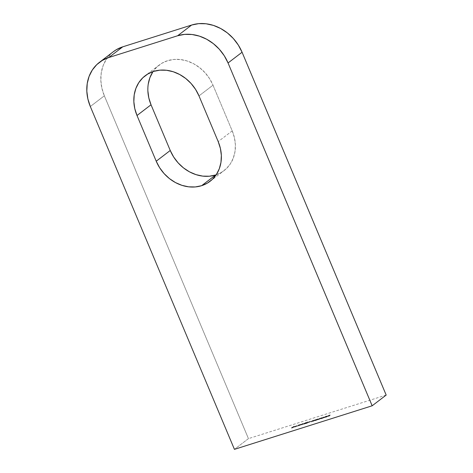 <?xml version="1.0" encoding="UTF-8"?>
<svg xmlns="http://www.w3.org/2000/svg" width="473" height="473" viewBox="0 0 473 473"><rect width="100%" height="100%" fill="white"/><g stroke="black" fill="none" stroke-linecap="round" stroke-linejoin="round"><path stroke-width="0.35" stroke-dasharray="2.37 1.77" d="M386.181 395.067L248.455 438.625L234.431 449.35L248.455 438.625L104.344 95.806L90.325 106.526L104.344 95.806L248.455 438.625L386.181 395.067M327.742 416.317L327.204 415.974L327.15 416.417L326.991 416.033L325.986 416.441L326.145 416.825L325.986 416.441L325.418 416.784L325.578 417.162L325.418 416.784L327.204 416.216L327.363 416.595L327.204 416.216L325.3 416.914L327.198 416.299L327.582 415.933L326.991 416.033L325.418 416.784L327.204 416.216L326.098 416.731L326.258 417.115L327.363 416.595L325.578 417.162L327.712 416.435L325.471 417.322L326.258 417.115L325.578 416.802L326.258 417.115L327.363 416.595L326.145 416.825L327.629 416.5L326.104 417.221L325.459 417.298L325.737 417.186L325.3 416.914L325.459 417.298L325.3 416.914L325.944 416.837L326.104 417.221L325.944 416.837L327.47 416.122L327.629 416.5L327.582 415.933L327.629 416.5M323.887 417.446L323.727 417.068L324.312 416.95L322.704 417.488L323.313 417.02L323.473 417.405L322.864 417.866L324.496 417.446L321.8 418.575L323.473 417.405L323.065 417.103L323.473 417.405L322.864 417.866L324.413 417.517L321.8 418.575L323.23 417.482L323.065 417.103L321.238 418.753L321.628 418.292L321.191 418.357L318.264 419.693L321.445 418.221L322.048 418.493L322.06 417.978L322.219 418.363L322.06 417.978L322.687 417.872L322.846 418.25L322.687 417.872L324.253 417.139L324.413 417.517L323.727 417.068L324.413 417.517M317.755 419.385L317.596 419.007L318.181 418.889L316.768 419.279L316.744 419.799L318.364 419.385L315.668 420.515L316.934 419.657L316.526 419.356L316.744 419.799L318.282 419.456L315.668 420.515L316.685 419.734L316.526 419.356L315.509 420.13L315.668 420.515L315.509 420.13L315.917 420.432L315.929 419.918L316.088 420.302L315.929 419.918L316.549 419.811L316.715 420.19L316.549 419.811L318.122 419.078L318.282 419.456L317.596 419.007L318.282 419.456M313.156 421.023L312.582 420.651L312.99 420.639L312.393 421.118L312.795 421.419L313.167 420.97L312.742 421.029L311.045 421.975L313.812 420.645L312.795 421.419L312.635 421.041L313.652 420.261L313.812 420.645L312.795 421.419L313.156 421.023L312.742 421.029L311.045 421.975L313.812 420.645L313.652 420.261L313.569 420.722L313.221 420.479L313.386 420.864L312.665 420.568L312.824 420.946L312.665 420.568L311.405 421.195L311.565 421.579L311.405 421.195L310.885 421.597L311.045 421.975L310.885 421.597L311.287 421.898L311.128 421.514L311.606 421.153L311.766 421.532L311.867 420.964L312.026 421.348L311.867 420.964L312.582 420.651L312.742 421.029L312.582 420.651L312.99 420.639L313.156 421.023L312.742 421.029M307.805 422.424L306.853 422.909L307.503 423.093L305.647 423.684L307.06 423.169L306.587 423.028L307.231 422.59L308.402 422.359L307.645 422.04L308.118 422.466L306.93 422.827L307.503 423.093L305.647 423.684L308.361 422.389L307.805 422.424L307.645 422.04L308.361 422.389L307.775 421.94L308.52 422.773L310.418 421.549L308.768 422.696L310.436 421.609L310.258 421.171L310.418 421.549L310.258 421.171L309.75 421.331L309.91 421.709L309.75 421.331L308.361 422.389L308.768 422.696L308.361 422.389L309.856 421.36L310.016 421.739L308.768 422.696L308.609 422.312L309.856 421.36L310.436 421.609L309.856 421.36L310.258 421.171L308.361 422.389M303.767 424.068L302.714 424.399L303.908 423.962L303.749 423.577L303.767 424.068L302.714 424.399L303.908 423.962L303.749 423.577L302.696 423.914L302.856 424.293L302.554 424.021L302.714 424.399L302.554 424.021L303.601 423.69L303.767 424.068M299.397 425.097L297.482 426.262L299.397 425.097L299.22 424.659L299.397 425.097L297.482 426.262L299.379 425.038L299.22 424.659L298.717 424.819L298.877 425.197L298.717 424.819L297.322 425.883L297.482 426.262L297.322 425.883L297.73 426.185L297.57 425.806L298.818 424.849L299.397 425.097M294.827 426.894L293.78 427.225L294.969 426.788L294.809 426.404L294.827 426.894L293.78 427.225L294.969 426.788L294.809 426.404L293.763 426.741L293.922 427.119L293.615 426.847L293.78 427.225L293.615 426.847L294.667 426.516L294.827 426.894M292.858 427.728L291.563 428.136L294.247 426.664L292.858 427.728L292.698 427.344L294.088 426.279L294.247 426.664L292.858 427.728L291.563 428.136L294.247 426.664L294.088 426.279L294.005 426.741L293.845 426.362L292.598 427.314L292.757 427.693L292.598 427.314L291.545 427.645L291.705 428.03L291.403 427.758L291.563 428.136L291.403 427.758L292.698 427.344L292.858 427.728M295.465 426.918L294.803 426.54L296.654 425.741L296.601 426.41L294.933 426.971L296.813 426.12L296.47 425.511L296.713 426.333L295.034 426.865L296.53 426.214L296.47 425.511L296.53 426.214L296.098 425.913L296.258 426.291L296.098 425.913L294.874 426.48L295.465 426.918L295.034 426.865M301.685 424.937L302.43 424.251L298.883 425.818L300.674 424.63L300.657 425.15L302.962 423.909L301.934 424.855L301.526 424.553L301.934 424.855L302.43 424.251L298.883 425.818L300.674 424.63L300.657 425.15L302.962 423.909L301.934 424.855L301.774 424.476L302.803 423.524L302.962 423.909L302.767 423.536L302.927 423.92L302.767 423.536L300.497 424.766L300.657 425.15L300.515 424.251L300.674 424.63L300.479 424.263L300.639 424.642L300.479 424.263L298.723 425.44L299.131 425.741L298.971 425.363L300.237 424.512L300.438 425.328L300.272 424.949L302.271 423.867L302.43 424.251L302.271 423.867L301.526 424.553L301.685 424.937M305.913 422.957L305.972 422.513L304.08 423.436L304.452 424.074L303.938 424.121L306.315 423.051L304.452 424.074L304.293 423.696L305.936 422.844L306.096 423.229L304.452 424.074L304.24 423.814L305.913 422.957L306.096 423.229L305.753 422.578L306.096 423.229M315.467 420.29L314.894 419.918L315.308 419.906L314.705 420.385L315.107 420.692L315.485 420.261L315.053 420.296L313.357 421.242L316.124 419.912L315.107 420.692L314.947 420.308L315.964 419.533L316.124 419.912L315.107 420.692L315.467 420.29L315.053 420.296L313.357 421.242L316.124 419.912L315.964 419.533L315.881 419.989L315.538 419.746L315.698 420.13L314.977 419.835L315.136 420.219L314.977 419.835L313.717 420.467L313.877 420.846L313.717 420.467L313.197 420.864L313.357 421.242L313.197 420.864L313.599 421.165L313.439 420.787L313.918 420.42L314.078 420.799L314.178 420.231L314.338 420.615L314.178 420.231L314.894 419.918L315.053 420.296L314.894 419.918L315.308 419.906L315.467 420.29L315.053 420.296M324.638 417.677L326.068 416.583L324.638 417.677L324.478 417.292L325.903 416.205L326.068 416.583L324.638 417.677L326.068 416.583L325.903 416.205L325.82 416.66L325.661 416.281L324.236 417.369L324.638 417.677M328.806 416.358L329.243 415.915L328.156 416.258L330.201 415.294L328.806 416.358L328.646 415.974L330.042 414.91L330.201 415.294L328.806 416.358L329.243 415.915L328.156 416.258L330.201 415.294L330.042 414.91L328.705 415.335L328.871 415.714L328.564 415.442L328.723 415.82L328.564 415.442L329.651 415.099L329.385 415.808L329.226 415.424L328.138 415.767L328.297 416.151L327.996 415.879L328.156 416.258L327.996 415.879L329.084 415.536L329.243 415.915L329.084 415.536L328.404 416.051L328.806 416.358M113.236 51.794L110.806 53.892L106.336 59.296L103.108 65.682L101.252 72.807L100.838 80.398L101.884 88.167L104.344 95.806A41.825 35.528 -127.4 0 1 113.372 51.693M152.82 71.914L156.841 67.054L161.837 63.264L167.608 60.692L173.928 59.438L180.562 59.551L187.249 61.023L193.741 63.802L199.777 67.781L205.134 72.801L209.598 78.672L213.004 85.175L232.219 130.885L234.437 137.761L235.377 144.75L235.004 151.579L233.331 157.994L230.428 163.741L226.401 168.607L221.411 172.397L215.641 174.969M147.872 90.911L148.244 84.076M294.088 426.279L291.403 427.758L294.088 426.279M294.809 426.404L293.615 426.847L294.809 426.404M296.553 425.954L296.713 426.333L296.654 425.741L295.306 426.54M294.874 426.48L296.654 425.741M295.111 426.41L296.335 425.931L295.111 426.41L296.009 426.002L296.169 426.386L295.276 426.794L295.111 426.41L295.595 426.812L295.111 426.41L295.595 426.812L296.465 426.415L296.305 426.031L295.436 426.433M295.276 426.794L296.465 426.415L296.009 426.002L296.465 426.415L295.595 426.812M296.009 426.002L296.305 426.031M296.465 426.415L296.169 426.386M299.22 424.659L297.322 425.883L299.22 424.659M301.774 424.476L302.803 423.524L300.497 424.766L300.479 424.263L298.723 425.44L302.271 423.867L301.774 424.476M303.749 423.577L302.554 424.021L303.749 423.577M304.08 423.436L304.24 423.814L303.968 423.524L305.753 422.578M305.936 422.844L304.293 423.696M305.605 422.691L304.068 423.619L305.771 422.643L305.854 423.305L305.605 422.691L304.08 423.589L305.605 422.691L305.765 423.069L304.488 423.737L304.328 423.359L304.24 423.974L304.08 423.589L304.588 423.968L304.08 423.589M304.429 423.589L304.588 423.968L305.197 423.719L305.765 423.069L304.24 423.974L305.854 423.305L305.694 422.921M304.24 423.974L304.588 423.968M305.854 423.305L306.126 423.051L305.765 423.069M308.118 422.466L308.201 422.011L307.775 421.94L306.534 422.513L306.693 422.897M307.935 422.318L307.775 421.94L306.534 422.513L307.06 423.169L306.9 422.791L305.629 423.193L305.647 423.684L305.487 423.3L307.344 422.714L307.503 423.093L306.77 422.448L307.018 422.992M306.752 423.104L306.587 422.72L305.487 423.3L307.958 422.087M306.93 422.827L306.77 422.448L307.645 422.04M308.201 422.011L307.775 421.94M312.582 420.651L310.885 421.597L313.652 420.261L312.393 421.118L312.552 421.496L312.393 421.118L312.759 420.834L312.919 421.218L312.99 420.639M314.894 419.918L313.197 420.864L315.964 419.533L314.705 420.385L314.864 420.769L314.705 420.385L315.071 420.107L315.231 420.485L315.308 419.906M318.122 419.078L315.509 420.13L317.596 419.007M316.26 419.669L317.921 419.013L316.26 419.669L317.466 419.102L317.631 419.486L316.419 420.048L316.26 419.669L316.827 420.095L316.26 419.669L316.827 420.095L318.033 419.533L317.874 419.155L316.668 419.717M316.419 420.048L318.033 419.533L317.466 419.102L318.033 419.533L316.827 420.095M317.466 419.102L317.874 419.155M318.033 419.533L317.631 419.486M322.255 417.972L321.238 418.753L321.078 418.369L322.095 417.594L322.255 417.972L321.853 417.671L322.255 417.972M321.835 418.185L321.853 417.671L321.835 418.185L321.539 417.783L321.835 418.185M321.338 418.256L321.539 417.783L321.179 417.872L321.338 418.256L321.179 417.872L320.298 418.262L320.458 418.64L321.338 418.256M319.973 418.688L320.458 418.64L319.813 418.303L320.458 418.64L319.813 418.303L318.654 418.889L318.814 419.273L319.973 418.688L319.813 418.303L322.095 417.594L321.078 418.369L321.238 418.753L321.256 418.339L319.63 419.261L319.89 418.771L318.264 419.693L318.814 419.273L318.654 418.889L318.104 419.309L318.264 419.693L318.104 419.309L318.506 419.616L318.347 419.232L318.897 418.812L319.056 419.19L318.897 418.812L319.73 418.386L319.89 418.771M320.026 418.96L320.103 418.345L319.73 418.386L319.63 419.261L319.47 418.877L319.872 419.184L319.713 418.8L320.233 418.404L320.392 418.788L320.233 418.404L321.096 417.955L321.256 418.339M321.096 417.955L320.996 418.83L320.836 418.445L321.469 417.907L319.866 418.575M321.421 418.499L321.262 418.12M319.73 418.386L318.104 419.309L319.813 418.303M324.253 417.139L321.64 418.191L323.727 417.068M322.391 417.73L324.052 417.074L322.391 417.73L323.603 417.162L323.763 417.547L322.551 418.108L322.391 417.73L322.958 418.156L322.391 417.73L322.958 418.156L324.165 417.594L324.005 417.216L322.799 417.777M322.551 418.108L324.165 417.594L323.603 417.162L324.165 417.594L322.958 418.156M323.603 417.162L324.005 417.216M324.165 417.594L323.763 417.547M325.903 416.205L324.236 417.369L325.903 416.205M327.275 416.045L327.434 416.423L326.855 416.134L327.014 416.518L325.944 416.991L327.464 416.512L325.944 416.991L325.785 416.607L327.275 416.045L325.785 416.607L325.944 416.991L327.464 416.512L327.304 416.128L325.785 416.607L327.275 416.045L327.464 416.512L327.304 416.128M330.042 414.91L327.996 415.879L329.084 415.536L328.646 415.974L330.042 414.91M216.196 174.785A37.639 31.975 -127.4 0 0 224.096 170.587A37.639 31.975 -127.4 0 0 232.219 130.885L213.004 85.175L198.985 95.895L213.004 85.175A37.639 31.975 -127.4 0 0 159.153 65.073A37.639 31.975 -127.4 0 0 153.027 71.594M232.219 130.885L218.195 141.604L232.219 130.885M294.933 426.995L294.768 426.616M296.831 426.149L296.672 425.765M295.211 426.871L295.051 426.486M296.53 426.333L296.37 425.948M306.415 422.897L306.256 422.513M303.944 424.139L303.784 423.755M306.126 423.028L305.966 422.649M304.234 424.009L304.074 423.631M308.189 422.365L308.029 421.987M308.479 422.241L308.319 421.863M306.593 423.033L306.427 422.649M306.853 422.927L306.693 422.549M313.167 420.976L313.008 420.592M315.479 420.243L315.32 419.864M318.406 419.303L318.246 418.918M316.319 420.172L316.159 419.788M318.128 419.415L317.968 419.037M320.262 418.723L320.103 418.339M321.628 418.292L321.469 417.907M324.537 417.363L324.377 416.979M322.456 418.233L322.29 417.848M324.259 417.476L324.1 417.097M325.465 417.31L325.306 416.926M327.765 416.335L327.606 415.956M327.482 416.447L327.322 416.063M159.153 65.073L145.128 75.798M210.071 181.307L224.096 170.587"/><path stroke-width="0.71" d="M153.027 71.594A37.639 31.975 -127.4 0 0 151.029 104.775L137.004 115.501A37.639 31.975 52.6 0 1 145.128 75.798A37.639 31.975 52.6 0 1 198.985 95.895L218.195 141.604A37.639 31.975 52.6 0 1 210.071 181.307A37.639 31.975 52.6 0 1 201.622 185.688A37.639 31.975 52.6 0 1 156.22 161.21L170.245 150.485A37.639 31.975 -127.4 0 0 215.641 174.969L201.622 185.688L195.296 186.941L188.662 186.829L181.975 185.357L175.489 182.578L169.446 178.605L164.096 173.579L159.626 167.708L156.22 161.21L137.004 115.501L134.787 108.624L133.847 101.636L134.22 94.801L135.893 88.386L138.796 82.639L142.822 77.773L147.812 73.989L153.583 71.417L159.904 70.164L166.537 70.276L173.23 71.748L179.716 74.527L185.753 78.5L191.11 83.52L195.574 89.397L198.985 95.895L218.195 141.604L220.412 148.481L221.352 155.469L220.98 162.304L219.312 168.719L216.409 174.466L212.383 179.326L207.387 183.116L201.622 185.688L215.641 174.969L209.32 176.222L202.686 176.11L195.999 174.632L189.507 171.859L183.471 167.88L178.114 162.86L173.65 156.983L170.245 150.485L151.029 104.775L148.812 97.899L147.872 90.911M99.348 62.412L113.372 51.693A41.825 35.528 -127.4 0 1 122.767 46.821L108.743 57.546A41.825 35.528 52.6 0 0 99.348 62.412A41.825 35.528 52.6 0 0 90.325 106.526L234.431 449.35L372.162 405.787L228.051 62.968L224.267 55.743L219.301 49.216L213.353 43.64L206.642 39.224L199.435 36.137L192.003 34.499L184.636 34.375L177.606 35.765L108.743 57.546L102.334 60.402L96.788 64.612L92.312 70.016L89.084 76.401L87.233 83.532L86.819 91.123L87.86 98.887L90.325 106.526L234.431 449.35L372.162 405.787L386.181 395.067L372.162 405.787L228.051 62.968L242.075 52.243L386.181 395.067L242.075 52.243L238.291 45.024L233.325 38.496L227.377 32.915L220.666 28.498L213.459 25.412L206.027 23.774L198.654 23.65L191.63 25.045L177.606 35.765L108.743 57.546L122.767 46.821L191.63 25.045L122.767 46.821L116.358 49.683L113.236 51.794M148.244 84.076L149.911 77.667L152.82 71.914M228.051 62.968L242.075 52.243A41.825 35.528 -127.4 0 0 191.63 25.045L177.606 35.765A41.825 35.528 52.6 0 1 228.051 62.968M170.245 150.485L156.22 161.21L137.004 115.501L151.029 104.775L170.245 150.485M215.641 174.969A37.639 31.975 -127.4 0 0 216.196 174.785"/></g></svg>
